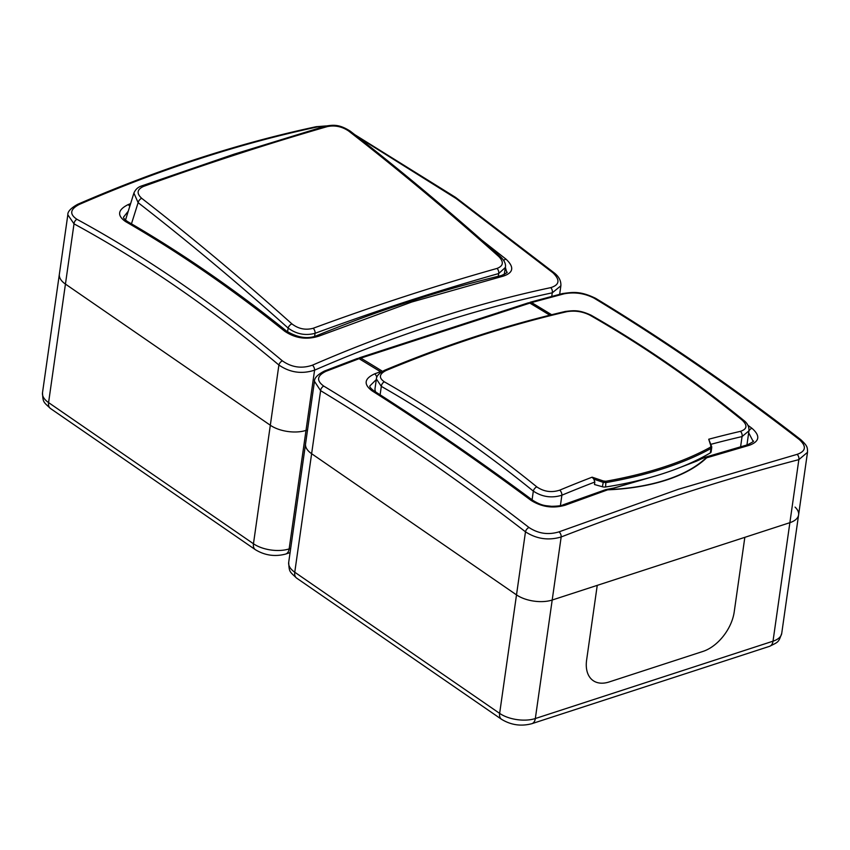 <?xml version="1.0" encoding="UTF-8"?>
<svg xmlns="http://www.w3.org/2000/svg" width="850" height="850" viewBox="0 0 850 850"><rect width="100%" height="100%" fill="white"/><g stroke="black" fill="none" stroke-linecap="round" stroke-linejoin="round"><path stroke-width="1.27" d="M326.007 371.291A4.08 2.369 -111.5 0 0 324.402 371.057L357.436 358.456L359.082 358.689L326.007 371.291C316.944 375.689 316.2 380.641 323.786 386.112A4.08 2.635 120.9 0 0 320.599 390.649L294.759 572.22A10.2 6.29 124.6 0 0 296.639 578.117C289.212 571.189 289.255 572.008 288.692 562.392L305.554 443.881A25.5 12.601 8.1 0 0 311.631 453.709L516.513 594.883A25.5 12.601 8.1 0 0 552.202 600.026L789.873 522.676A25.5 12.601 8.1 0 0 798.596 514.888L807.5 452.317L798.851 459.627C720.386 480.165 641.166 505.952 561.17 536.966C548.484 540.727 536.594 539.006 525.481 531.824C457.948 479.549 389.661 432.491 320.599 390.649L314.457 381.31L305.554 443.881A25.5 12.601 8.1 0 0 311.631 453.709L516.513 594.883A25.5 12.601 8.1 0 0 552.202 600.026L597.242 585.363L586.628 659.982A35.7 22.026 124.6 0 0 593.204 680.648A35.7 22.026 124.6 0 0 609.089 681.976L703.003 651.408A35.7 22.026 124.6 0 0 734.209 611.957L744.834 537.338L789.873 522.676A25.5 12.601 8.1 0 0 798.596 514.888A25.5 12.601 8.1 0 0 795.069 507.099M586.628 659.982L597.242 585.363L744.834 537.338L734.209 611.957A35.7 22.026 -55.4 0 1 703.003 651.408L609.089 681.976A35.7 22.026 -55.4 0 1 593.204 680.648A35.7 22.026 -55.4 0 1 586.628 659.982M605.912 481.249L605.593 486.976A303.875 150.163 8.1 0 0 663.213 473.546A303.875 150.163 8.1 0 0 710.345 452.891A4.08 2.019 -171.9 0 0 711.11 451.924L711.737 447.493L710.972 448.471C697.213 456.036 681.541 462.687 663.946 468.403C646.34 474.13 627.109 478.858 606.22 482.566L603.022 482.29A1425.843 1196.131 -143.1 0 0 593.874 479.188L592.121 477.179A1426.852 1196.981 36.9 0 1 603.511 481.036L605.912 481.249C626.737 477.551 645.926 472.844 663.478 467.128C681.031 461.422 696.66 454.793 710.377 447.249L710.919 446.08A1426.852 316.561 -89.3 0 0 708.73 439.227L711.662 446.611A1.02 0.829 162.5 0 0 710.919 446.08M386.07 370.504A4.08 2.316 67.4 0 0 384.508 370.313L384.508 370.313C445.591 344.877 505.867 325.263 565.335 311.461L565.335 311.461C573.474 310.547 578.733 309.538 591.111 315.212L591.111 315.212C642.77 344.686 693.632 379.727 743.665 420.325L743.665 420.325C747.426 423.162 749.19 426.668 748.956 430.833L742.05 436.571A4.08 2.656 -103.1 0 0 740.414 431.354C747.161 429.133 747.724 425.372 742.103 420.07A1426.629 873.704 -108 0 0 589.656 315.031C582.388 311.461 574.749 310.356 566.759 311.706A1426.874 880.43 124.6 0 0 477.031 336.738A1426.874 880.43 124.6 0 0 386.07 370.504C379.132 374.032 378.569 377.804 384.37 381.841A1426.629 873.704 72 0 1 536.807 486.88C543.904 491.714 551.544 492.809 559.725 490.152A1426.874 880.43 -55.4 0 1 592.121 477.179M605.593 486.976A4.08 2.019 -171.9 0 1 602.384 486.752L594.479 484.521L594.83 482.024A1422.815 877.923 124.6 0 0 561.882 495.21C551.714 498.355 542.194 496.984 533.322 491.109A1422.571 871.218 -108 0 0 381.321 386.378L376.391 378.983L375.031 388.503A20.4 10.083 8.1 0 0 375.721 392.009M593.874 479.188L594.83 482.024M560.405 505.601L561.882 495.21A4.08 2.316 -112.6 0 0 559.725 490.152M532.089 499.8L533.322 491.109A4.08 2.338 -50.9 0 1 536.807 486.88M380.12 394.793L381.321 386.378A4.08 2.678 -60.3 0 1 384.37 381.841M565.335 311.461A4.08 2.656 76.9 0 1 566.759 311.706M591.111 315.212A4.08 2.678 119.7 0 0 589.656 315.031M743.665 420.325A4.08 2.338 129.1 0 0 742.103 420.07M603.511 481.036L602.384 486.752M711.684 446.93A1.02 0.829 162.5 0 0 711.662 446.611L711.737 447.493M655.86 475.841L614.21 488.017C612.043 488.686 602.597 489.749 608.164 489.653L565.186 505.208C552.999 508.683 541.567 507.036 530.878 500.257C478.348 461.242 425.404 424.756 372.045 390.819C363.407 384.306 364.257 378.654 374.584 373.883L380.502 371.716L381.066 372.162M323.786 386.112C393.008 427.996 461.412 475.129 528.997 527.51C538.326 533.662 548.335 535.107 559.024 531.845L678.566 489.217L797.077 454.368C805.97 451.244 806.714 446.303 799.308 439.546C731.574 387.186 663.17 340.053 594.097 298.148C584.588 293.271 574.579 291.826 564.071 293.824L531.579 302.547L530.06 302.271L562.551 293.558A4.08 2.624 -104.4 0 1 564.071 293.824M551.65 314.734L531.579 302.547M747.883 425.255L751.974 428.304C760.484 435.774 759.634 441.416 749.434 445.251L706.637 457.821A1.02 0.829 -133.7 0 0 706.159 457.767C706.244 456.014 698.158 460.658 695.523 461.55L674.188 469.731M359.082 358.689L380.502 371.716M376.337 379.514L369.952 385.847C369.325 386.686 370.674 388.376 373.979 390.904L373.979 390.904A4.08 2.592 -57.8 0 0 372.045 390.819M749.434 445.251A4.08 2.582 -105.7 0 0 747.586 444.773C752.834 442.043 754.63 440.789 752.962 441.012L749.073 433.532M649.984 477.53L613.966 488.006L605.625 489.664L608.334 489.812A160.916 79.517 -171.9 0 0 666.474 480.016A160.916 79.517 -171.9 0 0 706.637 457.821L705.67 457.109L701.909 458.703M481.631 240.008L505.962 259.123C514.399 267.017 513.559 272.669 503.423 276.08L411.761 302.016L318.941 336.111C306.691 340.021 295.237 338.364 284.591 331.16C232.39 289.212 179.382 252.694 125.566 221.584C116.864 215.486 117.714 209.833 128.106 204.627L130.581 203.617M325.082 126.214L317.475 126.926C278.513 135.224 239.126 145.849 199.314 158.812C159.513 171.753 119.478 186.979 79.188 204.478C70.061 209.27 69.317 214.221 76.957 219.311C146.795 257.337 215.273 304.523 282.37 360.846C291.656 367.391 301.676 368.836 312.428 365.181C352.697 347.692 392.743 332.467 432.554 319.526C472.356 306.563 511.743 295.928 550.715 287.64C559.555 284.899 560.299 279.947 552.946 272.797L455.94 198.411L357.223 136.595M559.661 294.302L560.872 285.802L552.256 292.825C474.417 309.411 395.197 335.197 314.585 370.164C301.846 374.308 289.946 372.598 278.896 365.022C211.979 308.848 143.682 261.789 74.014 223.847L67.83 214.795L59.362 274.252A25.5 12.601 8.1 0 0 65.439 284.081L270.321 425.244A25.5 12.601 8.1 0 0 306.011 430.397L307.541 429.898L306.011 430.397L289.149 548.898L290.679 548.409M128.148 211.342L123.664 216.941C123.027 217.727 124.344 219.279 127.596 221.584L127.596 221.584A4.08 2.667 120 0 0 125.566 221.584M127.596 221.584C181.433 252.705 234.472 289.255 286.726 331.234L286.726 331.234C298.031 337.843 308.093 339.288 316.891 335.58L316.891 335.58C379.185 310.112 440.714 290.094 501.489 275.506L501.489 275.506C506.494 273.158 508.226 272.021 506.674 272.096L505.357 267.293M128.106 204.627A4.08 2.338 67.7 0 1 129.742 206.306M286.726 331.234A4.08 2.348 128.8 0 0 284.591 331.16M316.891 335.58A4.08 2.338 67.7 0 1 318.941 336.111M501.489 275.506A4.08 2.646 76.5 0 1 503.423 276.08M505.962 259.123A4.08 2.348 128.8 0 0 503.689 260.472M282.37 360.846A4.08 2.306 130 0 0 278.896 365.022L270.321 425.244A25.5 12.601 8.1 0 0 306.011 430.397L314.585 370.164A4.08 2.284 66.5 0 0 312.428 365.181M42.5 392.753A25.5 12.601 8.1 0 0 48.578 402.592L253.459 543.756L270.321 425.244L65.439 284.081L48.578 402.592A10.2 6.29 124.6 0 0 50.458 408.489C43.021 401.561 43.063 402.369 42.5 392.753L59.362 274.252A25.5 12.601 8.1 0 0 65.439 284.081L74.014 223.847A4.08 2.709 -61.5 0 1 76.957 219.311M67.83 214.795C67.586 211.607 70.869 208.112 77.679 204.308L77.679 204.308A4.08 2.284 66.5 0 1 79.188 204.478M77.679 204.308C158.44 169.256 237.926 143.395 316.126 126.714L316.126 126.714A4.08 2.688 78 0 1 317.475 126.926M550.715 287.64A4.08 2.688 78 0 1 552.256 292.825L551.756 296.363M552.946 272.797A4.08 2.306 -50 0 1 554.455 273.073C559.013 276.728 561.149 280.967 560.872 285.802M497.038 268.43C503.413 265.933 504.007 261.981 498.812 256.562A4.08 2.221 -48.2 0 1 500.544 256.796C451.042 212.458 400.956 170.595 350.317 131.197L350.317 131.197C338.693 123.771 332.733 125.056 325.465 126.108L325.465 126.108A4.08 2.592 73.9 0 1 327.356 126.586A3061.488 1577.005 134.2 0 0 236.013 154.636A3061.488 1577.005 134.2 0 0 143.491 186.426C136.988 189.465 136.393 193.428 141.706 198.316A3084.724 1889.168 72 0 1 291.922 323.892C298.456 328.886 305.533 330.342 313.172 328.27A3061.488 1871.838 -54.8 0 1 405.418 296.257A3061.488 1871.838 -54.8 0 1 497.038 268.43A4.08 2.582 74.3 0 1 498.684 273.551A3057.439 1869.363 125.2 0 0 315.063 333.306C305.426 335.877 296.448 334.135 288.139 328.079A4.08 2.221 -48.2 0 1 291.922 323.892M498.812 256.562A3084.724 1889.168 -108 0 0 348.606 130.985C341.955 126.522 334.868 125.056 327.356 126.586M125.492 220.118L133.896 193.067L138.125 202.661A4.08 2.391 -52.1 0 1 141.706 198.316M504.263 274.539L505.325 267.506L498.684 273.551L498.27 276.282M348.606 130.985A4.08 2.391 -52.1 0 1 350.317 131.197M288.692 562.392A25.5 12.601 8.1 0 0 294.759 572.22L499.641 713.384L525.481 531.824A4.08 2.391 128 0 1 528.997 527.51M559.024 531.845A4.08 2.369 68.5 0 1 561.17 536.966L535.33 718.537L773.011 641.187L798.851 459.627A4.08 2.624 75.6 0 0 797.077 454.368M296.639 578.117L501.521 719.291A10.2 6.29 124.6 0 1 499.641 713.384A25.5 12.601 8.1 0 0 535.33 718.537A10.2 6.247 72 0 1 531.877 723.679L769.558 646.329A10.2 6.247 72 0 0 773.011 641.187A25.5 12.601 8.1 0 0 781.724 633.399C778.441 642.568 778.749 641.739 769.558 646.329M708.73 439.227A1426.874 880.43 -55.4 0 1 740.414 431.354M740.605 446.76L742.05 436.571A1422.815 877.923 124.6 0 0 710.929 444.306M549.769 315.201A1790.227 1096.383 -108 0 0 529.858 303.11L360.804 358.126A1790.227 1096.383 72 0 1 382.457 371.301M710.345 452.891L710.972 448.471A1.02 0.765 61.1 0 0 710.377 447.249M550.056 315.127L530.294 303.142A1.02 0.659 -59.2 0 0 529.858 303.11A4.08 2.497 -108 0 0 528.275 302.855L359.21 357.871A4.08 2.497 72 0 1 360.804 358.126A1.02 0.659 -59.2 0 0 359.964 359.21M528.275 302.855L530.294 303.142A1.02 0.659 -59.2 0 1 530.538 303.514M608.164 489.653A160.395 79.262 8.1 0 0 666.134 479.889A160.395 79.262 8.1 0 0 706.159 457.767M375.211 391.68L375.307 391.043M324.402 371.057L324.402 371.057C317.613 374.595 314.298 378.006 314.457 381.31M799.308 439.546A4.08 2.391 -52 0 1 800.934 439.779C733.263 387.398 664.827 340.244 595.638 298.329L595.638 298.329C580.019 290.785 572.857 292.209 562.551 293.558M594.097 298.148A4.08 2.635 -59.1 0 1 595.638 298.329M751.974 428.304A4.08 2.433 126.8 0 0 748.967 430.78M747.586 444.773L705.67 457.109L679.745 467.606M565.186 505.208A4.08 2.412 -110.3 0 0 563.263 504.762C561.946 505.654 558.046 506.175 551.576 506.313C545.498 505.527 542.321 506.164 532.865 500.374L532.865 500.374C480.261 461.359 427.306 424.873 373.979 390.904M530.878 500.257A4.08 2.433 -53.2 0 1 532.865 500.374M374.584 373.883A4.08 2.412 69.7 0 1 376.816 377.283M325.465 126.108L234.111 154.169L141.589 185.948A4.08 2.401 70.1 0 1 143.491 186.426M313.172 328.27A4.08 2.412 69.8 0 1 315.063 333.306L314.596 336.366M287.555 331.861L288.139 328.079A3080.655 1886.671 -108 0 0 138.125 202.661L131.463 223.826M50.458 408.489L255.34 549.663A10.2 6.29 124.6 0 1 253.459 543.756A25.5 12.601 8.1 0 0 289.149 548.898A10.2 6.247 72 0 1 285.696 554.051L290.073 552.617M798.596 514.888L781.724 633.399M501.521 719.291C511.009 725.071 521.124 726.527 531.877 723.679M748.956 430.833L746.948 444.954M384.508 370.313C379.079 373.224 376.369 376.114 376.391 378.983M359.21 357.871L358.349 358.392M807.5 452.317C807.628 446.76 806.937 445.623 800.934 439.779M605.625 489.664L563.263 504.762M316.126 126.714L326.081 125.938M354.684 134.608L455.536 197.349L554.455 273.073M505.325 267.506C506.122 264.265 504.528 260.695 500.544 256.796M141.589 185.948C138.051 187.064 135.479 189.433 133.896 193.067M255.34 549.663C264.817 555.433 274.943 556.899 285.696 554.051"/></g></svg>
